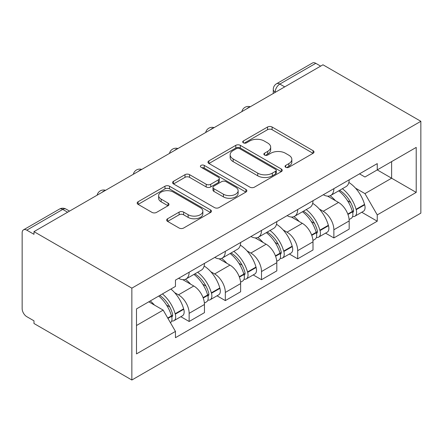 <?xml version="1.0" encoding="UTF-8"?>
<svg xmlns="http://www.w3.org/2000/svg" width="443" height="443" viewBox="0 0 443 443"><rect width="100%" height="100%" fill="white"/><g stroke="black" fill="none" stroke-linecap="round" stroke-linejoin="round"><path stroke-width="0.66" d="M285.696 167.266A2.254 1.301 0 0 0 288.886 167.266L313.074 153.3A3.217 1.861 0 0 0 314.015 151.988A3.217 1.861 0 0 0 313.074 150.675L272.091 127.014A3.217 1.861 0 0 0 267.539 127.014L243.351 140.979A2.254 1.301 0 0 0 242.692 141.898A2.254 1.301 0 0 0 243.351 142.818A2.254 1.301 0 0 0 246.541 142.818L249.669 141.012A10.305 5.947 0 0 1 264.238 141.012L267.655 142.984A10.305 5.947 0 0 1 270.673 147.192A10.305 5.947 0 0 1 267.655 151.395L264.521 153.2A2.254 1.301 0 0 0 263.862 154.125A2.254 1.301 0 0 0 264.521 155.044A2.254 1.301 0 0 0 267.71 155.044L270.839 153.234A10.305 5.947 0 0 1 285.414 153.234L288.825 155.205A10.305 5.947 0 0 1 291.843 159.414A10.305 5.947 0 0 1 288.825 163.622L285.696 165.427A2.254 1.301 0 0 0 285.037 166.346A2.254 1.301 0 0 0 285.696 167.266L285.696 165.427M167.598 218.759A3.217 1.861 0 0 0 166.651 220.071A3.217 1.861 0 0 0 167.598 221.389L179.094 228.023A3.217 1.861 0 0 0 183.646 228.023L210.508 212.513A3.217 1.861 0 0 0 211.455 211.2A3.217 1.861 0 0 0 210.508 209.888L169.531 186.226A3.217 1.861 0 0 0 164.979 186.226L138.116 201.737A3.217 1.861 0 0 0 137.169 203.049A3.217 1.861 0 0 0 138.116 204.367L151.999 212.385A3.217 1.861 0 0 0 156.556 212.385L168.052 205.746A3.217 1.861 0 0 0 168.993 204.433A3.217 1.861 0 0 0 168.052 203.115L161.163 199.14A8.611 4.973 0 0 1 158.644 195.623A8.611 4.973 0 0 1 163.96 191.033A8.611 4.973 0 0 1 173.346 192.107L200.325 207.684A8.611 4.973 0 0 1 202.844 211.2A8.611 4.973 0 0 1 197.528 215.796A8.611 4.973 0 0 1 188.142 214.717L183.646 212.119A3.217 1.861 0 0 0 179.094 212.119L167.598 218.759L167.598 221.389M131.859 288.149L33.978 231.639L322.975 64.789L420.85 121.299L131.859 288.149L131.859 380.011L420.85 213.161L420.85 121.299M249.896 187.145A3.217 1.861 0 0 0 254.448 187.145L281.316 171.635A3.217 1.861 0 0 0 282.257 170.322A3.217 1.861 0 0 0 281.316 169.01L240.333 145.348A3.217 1.861 0 0 0 235.781 145.348L208.919 160.859A3.217 1.861 0 0 0 207.972 162.171A3.217 1.861 0 0 0 208.919 163.489L249.896 187.145M201.964 167.753A2.254 1.301 0 0 1 204.251 168.074L204.251 165.394L245.909 189.449A3.217 1.861 0 0 1 246.856 190.761A3.217 1.861 0 0 1 245.909 192.074L219.047 207.584A3.217 1.861 0 0 1 214.495 207.584L173.518 183.928L173.518 181.298A3.217 1.861 0 0 0 172.571 182.61A3.217 1.861 0 0 0 173.518 183.928M173.518 181.298L185.013 174.658A3.217 1.861 0 0 1 189.565 174.658L206.183 184.255A3.217 1.861 0 0 0 210.741 184.255L218.366 179.852A3.217 1.861 0 0 0 219.307 178.54A3.217 1.861 0 0 0 218.366 177.222L201.061 167.232A2.254 1.301 0 0 1 200.402 166.313A2.254 1.301 0 0 1 201.792 165.112A2.254 1.301 0 0 1 204.251 165.394M33.978 231.639L33.978 234.314L26.79 230.166A6.562 3.788 -120 0 0 23.507 229.839A6.562 3.788 -120 0 0 22.15 232.841L22.15 308.638A6.562 3.788 -120 0 0 26.79 316.673L33.978 320.821L33.978 323.501L131.859 380.011M284.705 86.883L279.832 84.07A6.562 3.788 60 0 0 276.554 83.749L312.503 62.989A6.562 3.788 60 0 1 315.781 63.316L279.832 84.07A6.562 3.788 120 0 0 275.192 92.105L275.192 92.377M320.654 66.129L315.781 63.316M333.872 188.652A15.09 8.71 60 0 1 330.749 195.429L346.055 186.592A15.09 8.71 -120 0 0 349.178 179.814M319.342 209.057L323.202 211.283A15.09 8.71 60 0 1 333.872 229.762L349.184 220.924A15.09 8.71 -120 0 0 338.513 202.445L327.554 196.122M349.184 220.924L349.184 229.097L333.872 237.935L325.572 233.14M330.749 195.429A15.09 8.71 60 0 1 323.324 194.748M333.872 229.762L333.872 237.935M297.69 209.545A15.09 8.71 60 0 1 294.567 216.317L309.873 207.479A15.09 8.71 -120 0 0 312.996 200.707M289.39 254.027L297.69 258.823L313.002 249.985L313.002 241.817A15.09 8.71 -120 0 0 302.331 223.338L291.372 217.009M294.567 216.317A15.09 8.71 60 0 1 287.136 215.636M283.16 229.945L287.02 232.176A15.09 8.71 60 0 1 297.69 250.655L297.69 258.823M261.508 230.432A15.09 8.71 60 0 1 258.385 237.204L273.691 228.366A15.09 8.71 -120 0 0 276.814 221.594M253.208 274.92L261.508 279.71L276.82 270.872L276.82 262.705A15.09 8.71 -120 0 0 266.149 244.226L255.19 237.902M258.385 237.204A15.09 8.71 60 0 1 250.954 236.523M246.978 250.838L250.838 253.064A15.09 8.71 60 0 1 261.508 271.542L261.508 279.71M225.326 251.325A15.09 8.71 60 0 1 222.203 258.097L237.509 249.259A15.09 8.71 -120 0 0 240.632 242.487M217.026 295.808L225.326 300.603L240.632 291.765L240.632 283.598A15.09 8.71 -120 0 0 229.967 265.113L219.008 258.79M222.203 258.097A15.09 8.71 60 0 1 214.772 257.416M210.796 271.725L214.656 273.951A15.09 8.71 60 0 1 225.326 292.435L225.326 300.603M189.144 272.212A15.09 8.71 60 0 1 186.021 278.985L201.327 270.147A15.09 8.71 -120 0 0 204.45 263.375M180.844 316.701L189.144 321.491L204.45 312.653L204.45 304.485A15.09 8.71 -120 0 0 193.785 286.006L182.826 279.677M186.021 278.985A15.09 8.71 60 0 1 178.59 278.304M174.614 292.613L178.474 294.844A15.09 8.71 60 0 1 189.144 313.323L189.144 321.491M391.623 161.606L391.629 178.208L364.954 193.608L355.53 188.164M136.494 325.505L163.168 310.111L175.461 331.403L136.494 353.896L136.494 308.904L175.461 286.405L175.461 280.114L377.248 163.611L377.248 169.907L416.21 147.408L416.21 192.406L377.248 169.907L364.954 177.006L359.5 173.855M416.21 192.406L377.248 214.899L364.954 193.608M175.461 331.403L175.461 337.693L377.248 221.195L377.248 214.899M163.168 310.111L148.787 301.805M361.754 212.252L377.248 221.195M416.21 147.408L391.629 161.606M286.599 167.587L288.825 166.297A10.305 5.947 0 0 0 291.843 162.094L291.843 159.414M270.673 147.192L270.673 149.867A10.305 5.947 0 0 1 267.655 154.075L265.423 155.36M313.029 153.328L272.091 129.694A3.217 1.861 0 0 0 267.539 129.694L244.254 143.139M281.272 171.662L240.333 148.028A3.217 1.861 0 0 0 235.781 148.028L208.958 163.511M275.624 171.242A2.254 1.301 0 0 0 276.282 170.322A2.254 1.301 0 0 0 275.624 169.403L239.652 148.638A2.254 1.301 0 0 0 236.462 148.638L233.162 150.542A10.305 5.947 0 0 0 230.144 154.745A10.305 5.947 0 0 0 233.162 158.954L257.748 173.147A10.305 5.947 0 0 0 272.323 173.147L275.624 171.242L275.624 173.922A2.254 1.301 0 0 0 276.282 173.003L276.282 170.322M230.144 154.745L230.144 157.426A10.305 5.947 0 0 0 233.162 161.634L233.162 158.954M275.624 173.922L272.323 175.827A10.305 5.947 0 0 1 257.748 175.827L233.162 161.634M173.556 183.95L185.013 177.338L185.013 174.658M219.307 178.54L219.307 181.215A3.217 1.861 0 0 1 218.366 182.533L210.741 186.935A3.217 1.861 0 0 1 206.183 186.935L189.565 177.338A3.217 1.861 0 0 0 185.013 177.338M204.251 168.074L245.871 192.101M223.433 194.211A8.611 4.973 0 0 0 232.819 195.291A8.611 4.973 0 0 0 238.135 190.695A8.611 4.973 0 0 0 235.61 187.179L226.107 181.691A3.217 1.861 0 0 0 221.55 181.691L213.925 186.093A3.217 1.861 0 0 0 212.983 187.411A3.217 1.861 0 0 0 213.925 188.724L223.433 194.211L223.433 196.891A8.611 4.973 0 0 0 232.819 197.966A8.611 4.973 0 0 0 238.135 193.375L238.135 190.695M212.983 187.411L212.983 190.086A3.217 1.861 0 0 0 213.925 191.404L213.925 188.724M223.433 196.891L213.925 191.404M202.844 211.2L202.844 213.88A8.611 4.973 0 0 1 197.528 218.471A8.611 4.973 0 0 1 188.142 217.397L183.646 214.8A3.217 1.861 0 0 0 179.094 214.8L167.637 221.411M158.644 195.623L158.644 198.303A8.611 4.973 0 0 0 161.163 201.82L161.163 199.14M168.008 205.774L161.163 201.82M210.469 212.54L169.531 188.906A3.217 1.861 0 0 0 164.979 188.906L138.155 204.389M339.571 190.335A20.666 11.933 60 0 1 339.67 190.396A20.666 11.933 60 0 1 353.27 208.941L353.392 209.367A4.02 2.32 60 0 1 352.755 212.524A4.02 2.32 60 0 1 352.667 212.568M338.662 190.855A24.93 14.392 60 0 1 352.362 211.427L352.484 211.854A8.284 4.784 60 0 1 351.177 218.355L349.117 219.545M352.595 216.527A8.284 4.784 -120 0 0 354.887 216.217A8.284 4.784 -120 0 0 356.194 209.711L356.072 209.284A24.93 14.392 -120 0 0 342.373 188.712M348.868 182.466A24.93 14.392 60 0 1 364.539 204.395L364.661 204.827A8.284 4.784 60 0 1 363.354 211.328L354.887 216.217M330.162 195.717A24.93 14.392 60 0 1 335.368 200.629M347.489 200.668L350.668 202.501M303.383 211.222A20.666 11.933 60 0 1 303.488 211.283A20.666 11.933 60 0 1 317.088 229.828L317.21 230.255A4.02 2.32 60 0 1 316.573 233.411A4.02 2.32 60 0 1 316.485 233.461M302.48 211.748A24.93 14.392 60 0 1 316.18 232.315L316.302 232.741A8.284 4.784 60 0 1 314.995 239.248L312.935 240.438M316.413 237.415A8.284 4.784 -120 0 0 318.705 237.105A8.284 4.784 -120 0 0 320.012 230.604L319.89 230.172A24.93 14.392 -120 0 0 306.191 209.605M312.686 203.354A24.93 14.392 60 0 1 328.357 225.288L328.479 225.714A8.284 4.784 60 0 1 327.172 232.215L318.705 237.105M293.98 216.605A24.93 14.392 60 0 1 299.186 221.522M311.307 221.555L314.486 223.388M267.201 232.115A20.666 11.933 60 0 1 267.306 232.176A20.666 11.933 60 0 1 280.906 250.716L281.028 251.148A4.02 2.32 60 0 1 280.391 254.299A4.02 2.32 60 0 1 280.303 254.348M266.298 232.636A24.93 14.392 60 0 1 279.998 253.208L280.12 253.634A8.284 4.784 60 0 1 278.813 260.135L276.753 261.326M280.231 258.302A8.284 4.784 -120 0 0 282.523 257.992A8.284 4.784 -120 0 0 283.83 251.491L283.708 251.065A24.93 14.392 -120 0 0 270.008 230.493M276.504 224.247A24.93 14.392 60 0 1 292.175 246.175L292.297 246.601A8.284 4.784 60 0 1 290.99 253.108L282.523 257.992M257.798 237.498A24.93 14.392 60 0 1 263.004 242.41M275.125 242.443L278.304 244.281M231.019 253.003A20.666 11.933 60 0 1 231.124 253.064A20.666 11.933 60 0 1 244.724 271.609L244.846 272.035A4.02 2.32 60 0 1 244.209 275.192A4.02 2.32 60 0 1 244.121 275.236M230.116 253.523A24.93 14.392 60 0 1 243.816 274.095L243.938 274.522A8.284 4.784 60 0 1 242.631 281.028L240.571 282.213M244.049 279.195A8.284 4.784 -120 0 0 246.341 278.885A8.284 4.784 -120 0 0 247.648 272.379L247.526 271.952A24.93 14.392 -120 0 0 233.826 251.386M240.322 245.134A24.93 14.392 60 0 1 255.993 267.063L256.115 267.494A8.284 4.784 60 0 1 254.808 273.995L246.341 278.885M221.616 258.385A24.93 14.392 60 0 1 226.822 263.303M238.943 263.336L242.122 265.169M194.837 273.896A20.666 11.933 60 0 1 194.942 273.951A20.666 11.933 60 0 1 208.542 292.496L208.664 292.923A4.02 2.32 60 0 1 208.027 296.079A4.02 2.32 60 0 1 207.939 296.129M193.934 274.416A24.93 14.392 60 0 1 207.634 294.983L207.756 295.415A8.284 4.784 60 0 1 206.449 301.916L204.389 303.106M207.867 300.083A8.284 4.784 -120 0 0 210.159 299.773A8.284 4.784 -120 0 0 211.466 293.272L211.344 292.84A24.93 14.392 -120 0 0 197.644 272.273M204.14 266.021A24.93 14.392 60 0 1 219.811 287.956L219.933 288.382A8.284 4.784 60 0 1 218.626 294.883L210.159 299.773M185.434 279.273A24.93 14.392 60 0 1 190.64 284.19M202.761 284.223L205.94 286.062M159.768 295.464A20.666 11.933 60 0 1 172.36 313.384L172.482 313.816A4.02 2.32 60 0 1 171.845 316.972A4.02 2.32 60 0 1 171.757 317.016M158.721 296.068A24.93 14.392 60 0 1 171.452 315.876L171.574 316.302A8.284 4.784 60 0 1 170.439 322.698M171.685 320.976A8.284 4.784 -120 0 0 173.977 320.66A8.284 4.784 -120 0 0 175.284 314.159L175.162 313.733A24.93 14.392 -120 0 0 162.431 293.93M170.898 289.041A24.93 14.392 60 0 1 183.629 308.843L183.751 309.269A8.284 4.784 60 0 1 182.444 315.776L173.977 320.66M150.255 300.958A24.93 14.392 60 0 1 154.457 305.077M166.579 305.116L169.758 306.949M275.424 92.238L275.192 92.105A6.562 3.788 0 0 1 273.27 89.431L273.27 93.484M225.326 292.435L240.632 283.598M261.508 271.542L276.82 262.705M297.69 250.655L313.002 241.817M189.144 313.323L204.45 304.485M178.474 294.844L193.785 286.006M214.656 273.951L229.967 265.113M250.838 253.064L266.149 244.226M287.02 232.176L302.331 223.338M323.202 211.283L338.513 202.445M249.736 107.073A6.562 3.788 120 0 0 246.84 108.745M213.554 127.961A6.562 3.788 120 0 0 210.658 129.633M177.372 148.848A6.562 3.788 120 0 0 174.476 150.52M141.19 169.741A6.562 3.788 120 0 0 138.294 171.413M105.008 190.628A6.562 3.788 120 0 0 102.111 192.301M67.607 212.219L62.74 209.412L26.79 230.166M69.529 211.112L66.018 209.085A6.562 3.788 120 0 0 62.74 209.412A6.562 3.788 60 0 0 59.462 209.085L23.507 229.839M288.825 166.297L288.825 163.622M264.521 155.044L264.521 153.2M267.655 154.075L267.655 151.395M243.351 142.818L243.351 140.979M267.539 129.694L267.539 127.014M272.091 129.694L272.091 127.014M313.074 153.3L313.074 150.675M208.919 163.489L208.919 160.859M235.781 148.028L235.781 145.348M240.333 148.028L240.333 145.348M281.316 171.635L281.316 169.01M257.748 175.827L257.748 173.147M272.323 175.827L272.323 173.147M189.565 177.338L189.565 174.658M206.183 186.935L206.183 184.255M210.741 186.935L210.741 184.255M218.366 182.533L218.366 179.852M245.909 192.074L245.909 189.449M179.094 214.8L179.094 212.119M183.646 214.8L183.646 212.119M188.142 217.397L188.142 214.717M168.052 205.746L168.052 203.115M138.116 204.367L138.116 201.737M164.979 188.906L164.979 186.226M169.531 188.906L169.531 186.226M210.508 212.513L210.508 209.888M347.949 214.473L352.484 211.854M356.194 209.711L364.661 204.827M356.072 209.284L364.539 204.395M352.357 211.394L353.586 210.68M347.799 214.063L352.362 211.427M311.767 235.36L316.302 232.741M320.012 230.604L328.479 225.714M319.89 230.172L328.357 225.288M316.175 232.282L317.404 231.573M311.617 234.951L316.18 232.315M275.585 256.253L280.12 253.634M283.83 251.491L292.297 246.601M283.708 251.065L292.175 246.175M279.993 253.174L281.222 252.46M275.435 255.838L279.998 253.208M239.403 277.141L243.938 274.522M247.648 272.379L256.115 267.494M247.526 271.952L255.993 267.063M243.811 274.062L245.04 273.353M239.253 276.731L243.816 274.095M203.221 298.028L207.756 295.415M211.466 293.272L219.933 288.382M211.344 292.84L219.811 287.956M207.629 294.955L208.858 294.241M203.071 297.618L207.634 294.983M167.952 318.395L171.574 316.302M175.284 314.159L183.751 309.269M175.162 313.733L183.629 308.843M171.441 315.842L172.676 315.128M167.736 318.019L171.452 315.876M250.295 106.752A6.562 6.562 0 0 0 241.878 111.608M214.113 127.639A6.562 6.562 0 0 0 205.696 132.501M177.931 148.527A6.562 6.562 0 0 0 169.514 153.389M141.749 169.42A6.562 6.562 0 0 0 133.332 174.276M105.567 190.307A6.562 6.562 0 0 0 97.15 195.169M66.018 209.085A6.562 6.562 0 0 0 59.462 209.085M276.554 83.749A6.562 6.562 0 0 0 273.27 89.431"/></g></svg>
